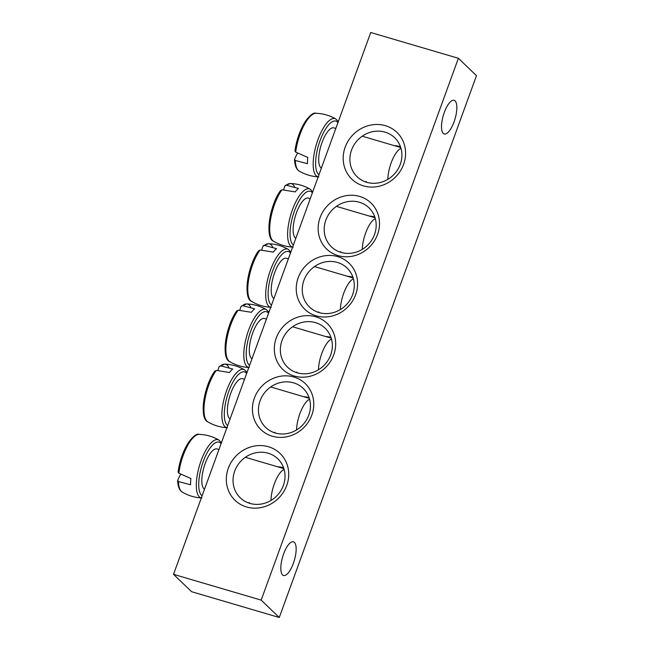 <?xml version="1.0" encoding="UTF-8"?>
<svg xmlns="http://www.w3.org/2000/svg" width="650" height="650" viewBox="0 0 650 650"><rect width="100%" height="100%" fill="white"/><g stroke="black" fill="none" stroke-linecap="round" stroke-linejoin="round"><path stroke-width="0.97" d="M275.316 433.006A27.073 24.976 133.8 0 1 265.688 427.448A27.073 24.976 133.8 0 1 262.722 395.379A27.073 24.976 133.8 0 1 293.572 382.842A27.073 24.976 133.8 0 1 303.201 388.399A27.073 24.976 133.8 0 1 306.166 420.469A27.073 24.976 133.8 0 1 275.316 433.006M272.317 436.223A31.948 29.469 -46.2 0 0 313.357 399.141A31.948 29.469 -46.2 0 0 263.591 384.499A31.948 29.469 -46.2 0 0 272.317 436.223M309.091 397.646A27.073 24.976 -46.2 0 0 308.945 397.605A27.073 24.976 -46.2 0 0 303.542 396.654M274.942 432.258A27.073 24.976 -46.2 0 0 275.169 432.965M370.736 32.5L173.526 574.332L261.178 600.129L458.388 58.297L370.736 32.5M294.231 376.017A31.948 29.469 -46.2 0 0 335.27 338.942A31.948 29.469 -46.2 0 0 285.504 324.293A31.948 29.469 -46.2 0 0 294.231 376.017M337.691 256.612A31.948 29.469 -46.2 0 0 296.644 293.686A31.948 29.469 -46.2 0 0 346.409 308.336A31.948 29.469 -46.2 0 0 337.691 256.612M385.344 125.669A32.492 29.973 -46.2 0 0 343.606 163.377A32.492 29.973 -46.2 0 0 394.217 178.271A32.492 29.973 -46.2 0 0 385.344 125.669M268.483 446.753A32.492 29.973 -46.2 0 0 226.744 484.461A32.492 29.973 -46.2 0 0 277.347 499.354A32.492 29.973 -46.2 0 0 268.483 446.753M359.596 196.414A31.948 29.469 -46.2 0 0 318.557 233.488A31.948 29.469 -46.2 0 0 368.322 248.129A31.948 29.469 -46.2 0 0 359.596 196.414M458.388 58.297L476.474 75.668L279.264 617.5L191.612 591.703L173.526 574.332M297.229 372.808A27.073 24.976 133.8 0 1 287.601 367.242A27.073 24.976 133.8 0 1 284.635 335.173A27.073 24.976 133.8 0 1 315.486 322.636A27.073 24.976 133.8 0 1 325.114 328.193A27.073 24.976 133.8 0 1 328.079 360.262A27.073 24.976 133.8 0 1 297.229 372.808M331.004 337.439A27.073 24.976 -46.2 0 0 330.858 337.399A27.073 24.976 -46.2 0 0 325.455 336.448M296.847 372.052A27.073 24.976 -46.2 0 0 297.082 372.759M359.312 202.231A27.073 24.976 133.8 0 1 368.94 207.789A27.073 24.976 133.8 0 1 371.906 239.858A27.073 24.976 133.8 0 1 341.055 252.395A27.073 24.976 133.8 0 1 331.427 246.838A27.073 24.976 133.8 0 1 328.461 214.768A27.073 24.976 133.8 0 1 359.312 202.231M374.831 217.035A27.073 24.976 -46.2 0 0 369.281 216.044M340.673 251.648A27.073 24.976 -46.2 0 0 340.909 252.354M455.089 100.888A17.558 6.11 -73.6 0 1 454.569 120.372A17.558 6.11 -73.6 0 1 444.218 133.998A17.558 6.11 -73.6 0 1 443.251 133.421A17.558 6.11 -73.6 0 1 443.779 113.929A17.558 6.11 -73.6 0 1 454.131 100.311A17.558 6.11 -73.6 0 1 455.089 100.888M294.401 542.384A17.558 6.11 -73.6 0 1 293.873 561.868A17.558 6.11 -73.6 0 1 283.522 575.486A17.558 6.11 -73.6 0 1 282.563 574.909A17.558 6.11 -73.6 0 1 283.091 555.425A17.558 6.11 -73.6 0 1 293.442 541.808A17.558 6.11 -73.6 0 1 294.401 542.384M337.399 262.429A27.073 24.976 133.8 0 1 347.027 267.987A27.073 24.976 133.8 0 1 349.993 300.064A27.073 24.976 133.8 0 1 319.142 312.601A27.073 24.976 133.8 0 1 309.514 307.044A27.073 24.976 133.8 0 1 306.548 274.966A27.073 24.976 133.8 0 1 337.399 262.429M352.918 277.241A27.073 24.976 -46.2 0 0 347.368 276.242M318.76 311.854A27.073 24.976 -46.2 0 0 318.996 312.561M268.166 453.221A27.073 24.976 133.8 0 1 277.786 458.778A27.073 24.976 133.8 0 1 280.751 490.848A27.073 24.976 133.8 0 1 249.901 503.392A27.073 24.976 133.8 0 1 240.281 497.827A27.073 24.976 133.8 0 1 237.315 465.757A27.073 24.976 133.8 0 1 268.166 453.221M283.603 467.805A27.073 24.976 -46.2 0 0 277.412 466.724M249.259 502.458A27.073 24.976 -46.2 0 0 249.535 503.279M385.027 132.137A27.073 24.976 133.8 0 1 394.656 137.694A27.073 24.976 133.8 0 1 397.621 169.764A27.073 24.976 133.8 0 1 366.771 182.309A27.073 24.976 133.8 0 1 357.142 176.743A27.073 24.976 133.8 0 1 354.177 144.674A27.073 24.976 133.8 0 1 385.027 132.137M400.465 146.721A27.073 24.976 -46.2 0 0 394.274 145.632M366.121 181.374A27.073 24.976 -46.2 0 0 366.397 182.195M279.264 617.5L261.178 600.129M335.822 128.432L333.881 127.863A21.117 7.353 106.4 0 0 328.794 130.293A21.117 7.353 106.4 0 0 319.572 151.328A21.117 7.353 106.4 0 0 321.376 168.123M311.943 114.879A28.657 9.969 106.4 0 0 294.978 150.832L295.701 152.1L307.759 157.438A31.232 10.871 106.4 0 0 307.507 160.672A31.232 10.871 106.4 0 0 307.45 163.702L295.295 160.444L294.556 159.404A108.217 54.332 177.6 0 1 297.611 153.164M295.295 160.444A30.184 10.506 -73.6 0 0 299.065 170.966C296.359 169.341 294.84 165.571 294.515 159.656L294.556 159.404M294.978 150.832L294.946 150.979C296.327 141.148 299.252 132.186 303.713 124.085C309.189 115.749 313.3 112.149 316.046 113.279C323.099 113.539 329.688 115.44 335.798 118.974A30.29 10.546 106.4 0 0 327.673 122.103A30.29 10.546 106.4 0 0 313.227 161.793A30.29 10.546 106.4 0 0 318.207 176.816M400.993 148.371A21.117 7.353 106.4 0 0 397.946 150.646A21.117 7.353 106.4 0 0 387.839 179.359M218.953 449.516L217.019 448.947A21.117 7.353 106.4 0 0 204.263 466.261A21.117 7.353 106.4 0 0 204.506 489.206M195.073 435.963A28.657 9.969 106.4 0 0 178.108 471.916L178.839 473.192L190.889 478.522A31.232 10.871 106.4 0 0 190.58 484.786L178.425 481.528L177.686 480.488A108.217 54.332 177.6 0 1 180.749 474.248M178.108 471.916L178.076 472.062C179.465 462.239 182.382 453.269 186.843 445.169C192.319 436.832 196.43 433.233 199.176 434.371C206.237 434.622 212.818 436.524 218.936 440.066A30.29 10.546 106.4 0 0 199.656 465.034A30.29 10.546 106.4 0 0 201.346 497.9M284.123 469.454A21.117 7.353 106.4 0 0 270.977 500.443M288.34 258.871L286.406 258.302A21.117 7.353 106.4 0 0 276.957 267.329A21.117 7.353 106.4 0 0 271.253 288.405A21.117 7.353 106.4 0 0 273.894 298.561M261.706 250.039A108.217 79.755 49.2 0 1 262.949 246.236L264.371 245.391L276.534 248.641A31.232 10.871 106.4 0 0 273.301 252.102L260.073 249.99L258.529 250.973A28.657 9.969 106.4 0 0 249.007 297.846M262.949 246.236L263.388 245.635M353.413 278.85A21.117 7.353 106.4 0 0 340.397 308.758A21.117 7.353 106.4 0 0 340.373 309.554M310.253 198.664L308.319 198.096A21.117 7.353 106.4 0 0 298.87 207.123A21.117 7.353 106.4 0 0 293.166 228.199A21.117 7.353 106.4 0 0 295.807 238.363M283.619 189.832A108.217 79.755 49.2 0 1 284.863 186.038L286.284 185.185L298.439 188.443A31.232 10.871 106.4 0 0 295.214 191.896L281.986 189.792L280.442 190.767A28.657 9.969 106.4 0 0 270.92 237.64M284.863 186.038L285.301 185.437M375.326 218.652A21.117 7.353 106.4 0 0 362.31 248.552A21.117 7.353 106.4 0 0 362.277 249.356M266.435 319.077L264.493 318.5A21.117 7.353 106.4 0 0 255.044 327.535A21.117 7.353 106.4 0 0 249.34 348.603A21.117 7.353 106.4 0 0 251.981 358.767M239.793 310.237A108.217 79.755 49.2 0 1 241.036 306.442L242.466 305.589L254.621 308.848A31.232 10.871 106.4 0 0 251.387 312.301L238.16 310.196L236.616 311.179A28.657 9.969 106.4 0 0 227.094 358.044M241.036 306.442L246.659 303.924A30.184 10.506 -73.6 0 1 250.803 307.409M331.5 339.056A21.117 7.353 106.4 0 0 318.484 368.956A21.117 7.353 106.4 0 0 318.459 369.761M244.522 379.275L242.58 378.706A21.117 7.353 106.4 0 0 233.139 387.733A21.117 7.353 106.4 0 0 227.427 408.809A21.117 7.353 106.4 0 0 230.076 418.974M217.88 370.443A108.217 79.755 49.2 0 1 219.123 366.649L220.553 365.796L232.708 369.054A31.232 10.871 106.4 0 0 229.474 372.507L216.255 370.402L214.703 371.377A28.657 9.969 106.4 0 0 205.181 418.251M219.123 366.649L224.746 364.13A30.184 10.506 -73.6 0 1 228.889 367.616M309.587 399.262A21.117 7.353 106.4 0 0 296.579 429.163A21.117 7.353 106.4 0 0 296.546 429.967M318.979 174.688A28.186 9.807 -73.6 0 1 316.842 152.092A28.186 9.807 -73.6 0 1 329.095 124.329A28.186 9.807 -73.6 0 1 337.943 122.59M295.701 152.1A30.184 10.506 -73.6 0 1 316.046 113.279M202.118 495.771A28.186 9.807 -73.6 0 1 203.206 461.671A28.186 9.807 -73.6 0 1 221.081 443.682M201.89 497.965C194.838 497.632 188.273 495.657 182.203 492.05A30.184 10.506 -73.6 0 1 178.425 481.528M178.839 473.192A30.184 10.506 -73.6 0 1 199.176 434.371M290.834 252.029L288.324 249.421A30.29 10.546 106.4 0 0 274.471 260.975A30.29 10.546 106.4 0 0 265.744 292.232A30.29 10.546 106.4 0 0 270.733 307.263M271.505 305.134A28.186 9.807 -73.6 0 1 268.174 291.696A28.186 9.807 -73.6 0 1 277.241 260.877A28.186 9.807 -73.6 0 1 290.469 253.037M271.277 307.32C264.225 306.987 257.66 305.012 251.591 301.405A30.184 10.506 -73.6 0 1 248.641 279.703A30.184 10.506 -73.6 0 1 260.073 249.99M264.371 245.391A30.184 10.506 -73.6 0 1 268.564 243.726A30.184 10.506 -73.6 0 1 272.716 247.211M312.748 191.823L310.237 189.215A30.29 10.546 106.4 0 0 296.384 200.769A30.29 10.546 106.4 0 0 287.658 232.034A30.29 10.546 106.4 0 0 292.646 247.057M293.418 244.928A28.186 9.807 -73.6 0 1 290.087 231.489A28.186 9.807 -73.6 0 1 299.154 200.671A28.186 9.807 -73.6 0 1 312.382 192.831M293.191 247.122C286.138 246.781 279.573 244.814 273.504 241.207A30.184 10.506 -73.6 0 1 270.554 219.505A30.184 10.506 -73.6 0 1 281.986 189.792M286.284 185.185A30.184 10.506 -73.6 0 1 290.477 183.519A30.184 10.506 -73.6 0 1 294.629 187.005M268.921 312.236L266.411 309.619A30.29 10.546 106.4 0 0 252.557 321.173A30.29 10.546 106.4 0 0 243.839 352.438A30.29 10.546 106.4 0 0 248.82 367.461M249.592 365.332A28.186 9.807 -73.6 0 1 246.261 351.902A28.186 9.807 -73.6 0 1 255.328 321.084A28.186 9.807 -73.6 0 1 268.556 313.235M249.364 367.526C242.312 367.193 235.747 365.219 229.678 361.611A30.184 10.506 -73.6 0 1 226.728 339.909A30.184 10.506 -73.6 0 1 238.16 310.196M242.466 305.589A30.184 10.506 -73.6 0 1 246.659 303.924C253.711 304.184 260.301 306.085 266.411 309.619M247.008 372.434L244.498 369.826A30.29 10.546 106.4 0 0 230.644 381.379A30.29 10.546 106.4 0 0 221.926 412.644A30.29 10.546 106.4 0 0 226.907 427.668M227.679 425.539A28.186 9.807 -73.6 0 1 224.347 412.1A28.186 9.807 -73.6 0 1 233.423 381.282A28.186 9.807 -73.6 0 1 246.643 373.441M227.451 427.733C220.399 427.391 213.834 425.425 207.764 421.817A30.184 10.506 -73.6 0 1 204.815 400.116A30.184 10.506 -73.6 0 1 216.255 370.402M220.553 365.796A30.184 10.506 -73.6 0 1 224.746 364.13C231.798 364.39 238.387 366.283 244.498 369.826M338.309 121.591L335.798 118.974M299.065 170.966C305.134 174.574 311.699 176.548 318.752 176.881M362.229 136.199L400.741 147.542M218.936 440.066L221.447 442.674M182.203 492.05C179.489 490.433 177.978 486.655 177.653 480.74M245.359 457.291L283.879 468.626M263.396 245.635L268.564 243.726C275.624 243.977 282.206 245.879 288.324 249.421M251.591 301.405C242.726 298.204 247.78 265.102 258.708 250.64M314.494 266.573L353.153 277.948M285.309 185.429L290.477 183.519C297.537 183.779 304.119 185.673 310.237 189.215M273.504 241.207C264.639 237.998 269.693 204.904 280.613 190.442M336.408 206.367L375.058 217.742M229.678 361.611C220.813 358.402 225.867 325.309 236.795 310.846M292.589 326.771L331.24 338.146M207.764 421.817C198.9 418.608 203.954 385.515 214.882 371.053M270.676 386.977L309.327 398.352"/></g></svg>
